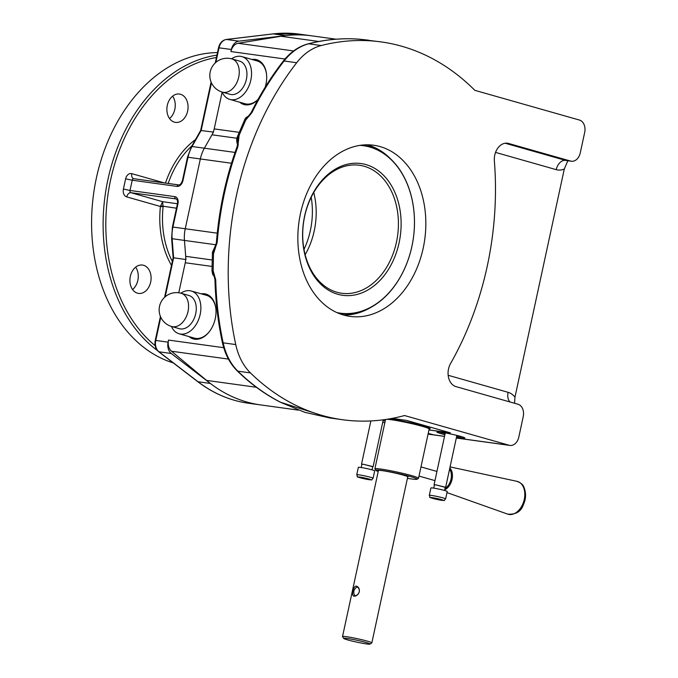 <?xml version="1.0" encoding="UTF-8"?>
<svg xmlns="http://www.w3.org/2000/svg" width="678" height="678" viewBox="0 0 678 678"><rect width="100%" height="100%" fill="white"/><g stroke="black" fill="none" stroke-linecap="round" stroke-linejoin="round"><path stroke-width="1.02" d="M231.817 58.901L239.512 61.088A17.281 11.653 105.9 0 1 246.097 80.521A17.281 11.653 105.9 0 1 230.571 94.454A17.281 11.653 105.9 0 1 230.062 94.327L222.376 92.14A17.281 11.653 105.9 0 0 222.876 92.267A17.281 11.653 105.9 0 0 238.503 77.962A17.281 11.653 105.9 0 0 231.817 58.901A17.281 17.281 0 0 0 210.477 70.8A17.281 17.281 0 0 0 222.376 92.14M231.537 58.825A22.238 15.001 105.9 0 1 241.97 56.63A22.238 15.001 105.9 0 1 250.453 81.64A22.238 15.001 105.9 0 1 230.469 99.573A22.238 15.001 105.9 0 1 229.817 99.412A22.238 15.001 105.9 0 1 222.087 92.055M258.047 99.42A22.238 15.001 105.9 0 1 245.673 103.887A22.238 15.001 105.9 0 1 245.021 103.726L229.817 99.412M241.97 56.63L257.174 60.952A22.238 15.001 105.9 0 1 266.539 74.377M181.145 293.277L188.831 295.464A17.281 11.653 105.9 0 1 195.323 315.27A17.281 11.653 105.9 0 1 179.39 328.703L171.695 326.516A17.281 11.653 105.9 0 0 187.204 314.431A17.281 11.653 105.9 0 0 181.145 293.277A17.281 17.281 0 0 0 159.805 305.176A17.281 17.281 0 0 0 171.695 326.516M180.857 293.201A22.238 15.001 105.9 0 1 191.298 291.015A22.238 15.001 105.9 0 1 199.654 316.499A22.238 15.001 105.9 0 1 179.145 333.788A22.238 15.001 105.9 0 1 177.983 333.381A22.238 15.001 105.9 0 1 171.415 326.44M191.298 291.015L206.502 295.328A22.238 15.001 105.9 0 1 215.867 308.761M209.375 331.61A22.238 15.001 105.9 0 1 194.349 338.11L179.145 333.788M365.476 478.829L361.247 477.626L365.561 478.414M356.747 474.761L358.348 467.354A8.356 0.585 12.2 0 1 360.586 467.439A8.356 0.585 12.2 0 1 369.595 469.227A8.356 0.585 12.2 0 1 374.688 470.888L373.086 478.295C370.349 480.507 374.798 480.117 366.289 479.21C352.416 475.422 359.111 478.193 356.747 474.761A8.356 0.585 12.2 0 1 358.984 474.837A8.356 0.585 12.2 0 1 367.993 476.634A8.356 0.585 12.2 0 1 373.086 478.295M361.204 467.523L361.916 464.227L363.391 464.286L372.731 466.566L372.019 469.862M361.882 464.379L363.111 464.201L372.697 466.718M438.013 499.44L433.793 498.237L439.369 499.313L440.327 499.754L438.013 499.44L438.107 499.025M429.293 495.372L430.894 487.965A8.356 0.585 12.2 0 1 433.123 488.041A8.356 0.585 12.2 0 1 442.141 489.838A8.356 0.585 12.2 0 1 447.226 491.499L445.624 498.898C442.895 501.118 447.344 500.728 438.835 499.822C424.962 496.033 431.649 498.805 429.293 495.372A8.356 0.585 12.2 0 1 431.522 495.449A8.356 0.585 12.2 0 1 440.539 497.245A8.356 0.585 12.2 0 1 445.624 498.898M433.742 488.135L434.454 484.838L435.937 484.897L445.276 487.177L444.565 490.474M434.429 484.99L435.649 484.812L445.243 487.329M405.936 420.284L450.099 432.776M429.157 429.081L429.996 428.818A23.255 1.619 -167.8 0 0 416.284 424.114A23.255 1.619 -167.8 0 0 389.503 418.868M407.419 478.321A21.179 1.475 -167.8 0 0 417.089 479.244L418.445 478.38A22.323 1.559 -167.8 0 0 418.521 478.287L429.174 428.988A22.323 1.559 -167.8 0 0 415.58 424.564A22.323 1.559 -167.8 0 0 391.503 419.767A22.323 1.559 -167.8 0 0 386.748 419.318M385.57 419.496A22.323 1.559 -167.8 0 0 385.536 419.555L374.883 468.845A22.323 1.559 -167.8 0 0 374.909 468.964L375.781 470.32A21.179 1.475 -167.8 0 0 378.214 471.473M450.217 432.81L428.979 429.92L449.963 432.818M392.223 418.377L406.724 420.453L450.353 432.852L428.962 429.979M378.375 470.744A15.263 1.068 12.2 0 1 378.154 470.49A15.263 1.068 12.2 0 1 382.231 470.642A15.263 1.068 12.2 0 1 398.689 473.922A15.263 1.068 12.2 0 1 407.986 476.948A15.263 1.068 12.2 0 1 407.681 477.083M418.521 478.287A22.323 1.559 -167.8 0 0 404.919 473.863A22.323 1.559 -167.8 0 0 380.85 469.057A22.323 1.559 -167.8 0 0 374.883 468.845M417.089 479.244A21.179 1.475 -167.8 0 0 404.927 475.125A21.179 1.475 -167.8 0 0 381.417 470.405A21.179 1.475 -167.8 0 0 375.781 470.32M367.222 144.804A86.335 63.452 -82.1 0 1 391.248 159.525M370.841 307.414A86.335 63.452 -82.1 0 1 343.721 315.075M305.159 254.691A64.605 47.477 97.9 0 0 313.745 192.493M396.435 242.3A64.605 47.477 -82.1 0 1 341.746 293.26A64.605 47.477 -82.1 0 1 304.685 216.231A64.605 47.477 -82.1 0 1 359.391 165.263A64.605 47.477 -82.1 0 1 396.435 242.3M399.079 242.86A66.512 48.884 97.9 0 0 340.373 166.568A66.512 48.884 97.9 0 0 316.084 278.895A66.512 48.884 97.9 0 0 399.079 242.86M336.873 312.566A84.53 62.122 97.9 0 0 411.868 246.495A84.53 62.122 97.9 0 0 359.95 145.363M338.559 313.295A84.911 62.401 97.9 0 0 339.983 313.516A84.911 62.401 97.9 0 0 411.877 246.538A84.911 62.401 97.9 0 0 363.196 145.295A84.911 62.401 97.9 0 0 361.764 145.117M214.163 129.066L222.138 92.166L214.197 128.896A16.526 12.145 -82.1 0 1 214.163 129.066A16.526 12.145 -82.1 0 1 211.977 134.803L204.392 148.194A30.044 22.086 97.9 0 0 203.866 149.143A30.044 22.086 97.9 0 0 200.341 158.94A30.035 22.069 -82.1 0 1 203.866 149.143A30.035 22.069 97.9 0 1 204.383 148.211L213.502 132.1M217.248 233.173L185.247 228.757L200.341 158.949L185.247 228.757A30.044 22.086 97.9 0 0 184.374 239.309A30.035 22.069 -82.1 0 1 185.247 228.749L172.915 227.045L177.95 203.773A6.678 4.509 -74.1 0 0 174.865 196.645L130.007 190.459L123.413 189.052A6.678 4.907 97.9 0 0 126.752 196.908L160.423 206.476L163.101 206.765L162.576 201.68L160.423 206.476A82.996 60.995 97.9 0 0 171.475 265.386M206.544 380.392A186.297 136.914 97.9 0 0 260.674 404.919A186.297 136.914 -82.1 0 1 210.375 383.46L171.288 353.501A10.534 7.738 -82.1 0 1 168.093 342.153L168.542 340.076A10.517 7.729 97.9 0 0 171.517 351.238L206.544 380.392L256.36 387.265M185.263 262.75L178.763 292.786L185.297 262.581A16.526 12.145 -82.1 0 1 185.263 262.75L212.011 266.437M261.589 405.046A186.297 136.914 -82.1 0 1 260.674 404.927L298.286 410.114M434.412 435.005A10.534 7.738 -82.1 0 1 434.191 434.979A10.534 7.738 -82.1 0 1 433.411 434.81L428.233 433.344L433.42 434.81A10.517 7.729 97.9 0 0 434.2 434.971L444.522 436.395M385.197 421.114L383.095 420.513M215.884 62.376L219.036 47.782A10.534 7.738 -82.1 0 1 226.486 39.468L273.259 33.9A186.297 136.914 -82.1 0 1 299.278 34.12L311.609 35.824A186.297 136.914 97.9 0 0 280.946 36.265L238.097 43.29A10.517 7.729 97.9 0 0 230.918 51.562L231.368 49.486A10.534 7.738 -82.1 0 1 238.817 41.163L285.591 35.603A186.297 136.914 -82.1 0 1 311.609 35.824A186.297 136.914 -82.1 0 1 312.524 35.951M176.475 208.214L160.55 205.824M143.516 265.284A14.314 10.517 -82.1 0 1 150.804 281.387A14.314 10.517 -82.1 0 1 138.558 293.413A14.314 10.517 -82.1 0 1 130.083 277.811A14.314 10.517 -82.1 0 1 142.456 265.056A14.314 10.517 -82.1 0 1 143.516 265.284M180.492 94.267A14.314 10.517 -82.1 0 1 187.781 110.37A14.314 10.517 -82.1 0 1 175.534 122.396A14.314 10.517 -82.1 0 1 167.051 106.793A14.314 10.517 -82.1 0 1 179.424 94.047A14.314 10.517 -82.1 0 1 180.492 94.267M173.254 362.899A157.754 115.938 -82.1 0 1 93.725 192.857A157.754 115.938 -82.1 0 1 217.485 52.579M165.203 296.761L173.619 257.835L172.119 238.715L171.619 238.503L173.136 257.725L185.713 259.505M211.112 82.072L200.646 130.473L213.256 132.066M132.549 289.523A14.314 10.517 97.9 0 0 135.634 267.174M169.525 118.514A14.314 10.517 97.9 0 0 172.61 96.157M304.007 249.402A66.783 49.079 97.9 0 0 311.202 197.281M177.95 203.773L177.441 203.756L172.407 227.028L172.915 227.045A30.035 22.069 -82.1 0 0 172.119 238.715L184.45 240.419A30.044 22.086 97.9 0 1 184.374 239.309A30.035 22.069 97.9 0 0 184.45 240.419L185.95 259.538M215.816 244.758L184.45 240.427L185.696 256.326A16.526 12.145 -82.1 0 1 185.297 262.581M439.539 431.996A14.314 1 -167.8 0 0 445.132 433.556M456.735 436.064A14.314 1 -167.8 0 0 462.472 436.954M444.895 434.666A14.314 1 12.2 0 1 436.895 432.013A14.314 1 12.2 0 1 445.454 432.928A14.314 1 12.2 0 1 460.498 436.361A14.314 1 12.2 0 1 464.871 438.056A14.314 1 12.2 0 1 456.497 437.174M257.064 59.834A23.289 15.713 -74.1 0 0 252.691 59.672M240.529 102.454A23.289 15.713 -74.1 0 0 244.334 104.615M257.911 99.674A23.289 15.713 105.9 0 1 245.394 104.819A23.289 15.713 105.9 0 1 243.936 104.514A23.289 15.713 105.9 0 1 239.732 102.225M251.885 59.452A23.289 15.713 105.9 0 1 256.691 59.723A23.289 15.713 105.9 0 1 265.157 87.267M206.383 294.218A23.289 15.713 -74.1 0 0 202.01 294.057M189.857 336.83A23.289 15.713 -74.1 0 0 193.662 339M201.213 293.828A23.289 15.713 105.9 0 1 206.01 294.099A23.289 15.713 105.9 0 1 215.011 319.745A23.289 15.713 105.9 0 1 194.713 339.203A23.289 15.713 105.9 0 1 193.255 338.89A23.289 15.713 105.9 0 1 189.06 336.61M343.627 315.05A86.386 63.486 -82.1 0 1 299.642 217.748A86.386 63.486 -82.1 0 1 373.654 145.245A86.386 63.486 -82.1 0 1 424.733 239.495A86.386 63.486 -82.1 0 1 350.034 316.397A86.386 63.486 -82.1 0 1 343.627 315.05M570.562 161.067L508.593 143.465A15.026 11.043 97.9 0 0 507.483 143.227A15.026 11.043 97.9 0 0 494.364 160.94A270.429 198.739 -82.1 0 1 450.556 363.552A15.026 11.043 97.9 0 0 456.023 386.63L517.984 404.241A10.517 7.729 -82.1 0 1 523.238 416.614L518.806 437.124A10.517 7.729 -82.1 0 1 509.898 445.421A10.517 7.729 -82.1 0 1 509.119 445.251L404.537 415.538A277.938 204.264 -82.1 0 1 342.534 419.724A277.938 204.264 -82.1 0 1 250.462 372.908A60.096 44.163 -82.1 0 1 235.741 344.568A270.429 198.739 -82.1 0 1 296.676 62.732A60.096 44.163 -82.1 0 1 321.236 45.545A277.938 204.264 -82.1 0 1 381.146 41.917A277.938 204.264 -82.1 0 1 474.846 90.335L579.427 120.048A10.517 7.729 -82.1 0 1 584.682 132.43L580.249 152.94A10.517 7.729 -82.1 0 1 571.342 161.228A10.517 7.729 -82.1 0 1 570.562 161.067L565.511 160.372L505.195 143.236M342.534 419.724L329.915 417.979L280.616 402.283A277.938 204.264 -82.1 0 1 237.876 371.171A60.096 44.163 -82.1 0 1 223.164 342.831A270.429 198.739 -82.1 0 1 215.74 279.946L213.163 270.793L213.451 255.97L213.553 253.614L217.248 241.885A270.429 198.739 -82.1 0 1 237.775 146.957L239.114 135.422L239.978 133.278L245.767 120.023L251.919 112.624A270.429 198.739 -82.1 0 1 284.099 60.995A60.096 44.163 -82.1 0 1 308.659 43.807A277.938 204.264 -82.1 0 1 359.12 39.18L381.146 41.917M495.533 152.406L556.231 169.653A21.035 15.458 97.9 0 0 564.291 169.025L567.85 160.754M564.291 169.025L514.966 397.181A21.035 15.458 97.9 0 0 508.093 392.316L448.166 375.281M514.526 403.257L514.966 397.181M368.552 40.18L359.035 39.171C342.093 37.926 325.126 39.485 308.143 43.841C298.6 46.409 290.286 52.206 283.192 61.223C271.031 76.86 260.318 94.047 251.046 112.794A3.009 0.839 26.3 0 1 251.046 112.794A3.009 0.839 26.3 0 1 251.919 112.624M245.767 120.023L248.716 115.997M251.046 112.794L245.546 119.726M215.74 279.946A3.009 0.441 178.5 0 1 214.96 279.675A3.009 0.441 178.5 0 1 214.96 279.667C215.519 301.193 217.985 322.109 222.367 342.415A3.009 0.907 -12.2 0 0 223.164 342.831L235.741 344.568M215.197 246.216L212.443 252.174L211.994 270.802A4.509 0.576 -0.1 0 0 212.799 271.132L213.163 270.793M212.833 271.039L214.96 279.675M329.94 417.987L304.863 412.351L280.184 402.147A3.009 1.975 -62.8 0 0 280.616 402.283M213.553 253.614L212.765 252.326M216.943 243.936A3.009 0.627 -167.5 0 1 216.223 243.334L212.807 252.648M237.775 146.957A3.009 0.568 -160 0 0 236.936 147.058L236.936 147.058C225.944 177.433 219.121 208.985 216.468 241.715L217.248 241.885M249.419 115.769C246.8 116.76 245.199 118.142 244.631 119.913L244.631 119.913A4.509 1.178 24.9 0 1 244.631 119.913L237.419 136.642A4.509 0.975 21.8 0 1 237.817 136.431L239.114 135.422M238.003 136.134L237.368 145.55A3.009 1.034 11.9 0 1 238.334 145.024M237.817 136.431L237.825 144.058M212.799 271.132L214.434 276.599M237.546 144.355L237.08 142.973A4.509 3.237 -18.7 0 0 237.588 143.821M359.332 591.758C359.552 588.733 358.586 586.86 356.425 586.131C353.204 585.546 350.89 596.25 354.247 596.191C356.586 596.081 358.281 594.598 359.332 591.758L359.289 591.826C358.247 594.479 356.713 595.75 354.696 595.657C352.95 592.072 353.738 589.174 357.052 586.953C358.755 587.758 359.501 589.377 359.289 591.826M370.002 644.1L371.781 642.956A14.992 1.042 -167.8 0 0 371.832 642.897A14.992 1.042 -167.8 0 0 361.967 639.744A14.992 1.042 -167.8 0 0 345.517 636.574A14.992 1.042 -167.8 0 0 342.526 636.557A14.992 1.042 -167.8 0 0 342.543 636.634L343.695 638.413A13.492 0.941 12.2 0 1 346.373 638.354A13.492 0.941 12.2 0 1 361.603 641.312A13.492 0.941 12.2 0 1 370.002 644.1A13.492 0.941 12.2 0 1 356.662 642.108A13.492 0.941 12.2 0 1 343.695 638.413M359.933 477.083A6.449 0.449 12.2 0 1 370.561 479.558A6.449 0.449 12.2 0 1 363.052 478.515A6.449 0.449 12.2 0 1 359.933 477.083M432.479 497.694A6.449 0.449 12.2 0 1 443.098 500.161A6.449 0.449 12.2 0 1 435.598 499.127A6.449 0.449 12.2 0 1 432.479 497.694M392.028 418.411L406.012 420.343M385.214 421.038L383.112 420.436L385.214 421.038M133.778 178.712A4.771 3.22 105.9 0 1 133.676 178.687A4.771 3.22 105.9 0 1 131.778 173.653A6.678 4.907 97.9 0 0 125.625 178.814L132.218 180.221L130.007 190.459A1.907 1.398 -82.1 0 0 130.956 192.696L175.822 198.891A4.771 3.22 105.9 0 1 176.119 198.951C177.39 199.527 177.831 201.129 177.441 203.756L162.576 201.68L130.956 192.696A4.771 3.22 -74.1 0 0 126.752 196.908M125.625 178.814L123.413 189.052M133.676 178.687L178.695 184.908A1.907 1.398 -82.1 0 0 177.077 186.416L132.218 180.221A1.907 1.398 -82.1 0 1 133.837 178.721A1.907 1.398 -82.1 0 1 133.973 178.746L178.551 184.899M164.483 182.95L131.778 173.653M177.077 186.416A6.678 4.509 -74.1 0 0 182.975 180.518L188.009 157.254L187.492 157.228L182.467 180.501C181.331 183.619 180.077 185.094 178.695 184.908A1.907 1.398 -82.1 0 1 178.839 184.941M200.654 130.456L191.493 146.634A1.907 0.619 -150.5 0 1 192.052 146.507A30.035 22.069 -82.1 0 0 188.009 157.254L231.495 163.245M176.322 199.035L175.822 198.891A1.907 1.398 -82.1 0 1 174.865 196.645M177.594 201.73L177.611 202.171M172.331 261.445A81.089 59.596 -82.1 0 1 163.101 206.765M168.212 183.458A81.089 59.596 -82.1 0 1 191.942 145.846M195.476 139.592A82.996 60.995 97.9 0 0 165.491 183.085M216.935 55.13A157.754 115.938 97.9 0 0 107.344 182.331A157.754 115.938 97.9 0 0 157.381 350.509M155.16 345.687A155.847 114.531 -82.1 0 1 110.438 180.695A155.847 114.531 -82.1 0 1 216.426 57.486M182.467 180.501L182.975 180.518M160.432 316.457L155.254 340.432L155.762 340.458L160.779 317.236M155.254 340.432C154.381 345.178 155.491 348.916 158.567 351.645A1.907 1.195 -52.5 0 0 158.957 351.797A10.534 7.738 -82.1 0 1 155.762 340.458L168.093 342.153M158.567 351.645L197.662 381.604A1.907 1.195 -52.5 0 0 198.052 381.756L158.957 351.797L171.288 353.501M197.662 381.604C213.189 393.443 230.079 400.647 248.343 403.224A186.297 136.914 -82.1 0 1 198.052 381.756L210.375 383.46M231.368 49.486L218.528 47.765L215.248 62.944M204.383 148.211L192.052 146.507L201.171 130.405L211.451 82.86M238.817 41.163L226.486 39.468A1.907 1.271 -96.8 0 0 226.266 39.46A1.907 1.271 -96.8 0 0 225.986 39.544M285.591 35.603L273.259 33.9A1.907 1.271 -96.8 0 0 273.039 33.9A1.907 1.271 -96.8 0 0 272.827 33.951M384.833 422.809L382.731 422.216L384.833 422.818M428.072 434.073L444.531 436.344M280.946 36.265L318.753 41.477M293.582 50.952L238.097 43.29M230.918 51.562L284.989 59.02M239.173 132.337L214.197 128.896M250.462 372.908L237.876 371.171A3.009 1.788 -45.6 0 1 237.181 370.849C229.884 363.569 224.943 354.094 222.367 342.415M509.119 445.251L456.319 437.971M296.676 62.732L284.099 60.995A3.009 1.263 37.9 0 0 283.192 61.223M321.236 45.545L308.659 43.807A3.009 1.949 75.6 0 0 308.143 43.841M571.342 161.228L566.291 160.533A10.517 7.729 -82.1 0 1 565.511 160.372A10.517 7.094 105.9 0 0 556.231 169.653M509.949 401.952A10.517 7.094 105.9 0 1 508.093 392.316M171.517 351.238L228.427 359.086M223.732 347.695L168.542 340.076M244.631 119.913A4.509 1.178 24.9 0 1 245.555 119.633M212.138 259.979L185.696 256.326M211.977 134.803L236.927 138.253M235.037 152.423L204.392 148.194M508.593 143.465L506.347 143.151M449.573 469.201A11.679 7.873 105.9 0 1 449.921 482.533A11.679 7.873 105.9 0 1 444.997 488.465M434.962 480.609L418.996 476.075M444.709 489.77A12.433 8.39 -74.1 0 0 450.878 482.973A12.433 8.39 -74.1 0 0 449.836 467.964M522.653 504.364A17.06 11.509 105.9 0 1 507.661 514.119C515.907 514.738 521.187 511.509 523.501 504.449C526.12 498.567 526.23 492.753 523.84 487.007C523.153 484.736 520.865 482.846 516.975 481.338A17.06 11.509 105.9 0 1 522.653 504.364M373.12 466.65L383.248 419.818M361.527 464.142L370.866 420.936M445.666 487.262L456.879 435.403M434.064 484.753L445.276 432.895M338.644 313.329L339.983 313.516M361.857 145.109L363.196 145.295M171.619 238.503L172.407 227.028M173.136 257.725L164.568 297.328M191.493 146.634L187.492 157.228M299.278 34.12L273.039 33.9L226.266 39.46C222.282 40.273 219.697 43.045 218.528 47.765M428.064 434.132L434.191 434.979M248.343 403.224L260.674 404.927M243.936 104.514L244.733 104.743M256.665 59.715L257.462 59.944M193.264 338.89L194.061 339.119M205.985 294.091L206.79 294.32M311.609 35.824L336.051 39.197M456.311 438.022L509.898 445.421M280.184 402.147C264.725 394.189 250.394 383.756 237.181 370.849M216.468 241.715L216.223 243.334M237.368 145.55L236.936 147.058M212.443 252.174L215.384 245.834M237.419 136.642C236.622 138.837 236.512 140.948 237.08 142.973M214.477 276.743L212.706 274.387L211.994 270.802M371.832 642.897L407.766 476.693M342.526 636.557L378.46 470.354M434.742 480.541L434.768 481.516M446.997 492.584L507.661 514.119M450.065 466.896L516.975 481.338M420.979 466.913L436.946 471.447"/></g></svg>
